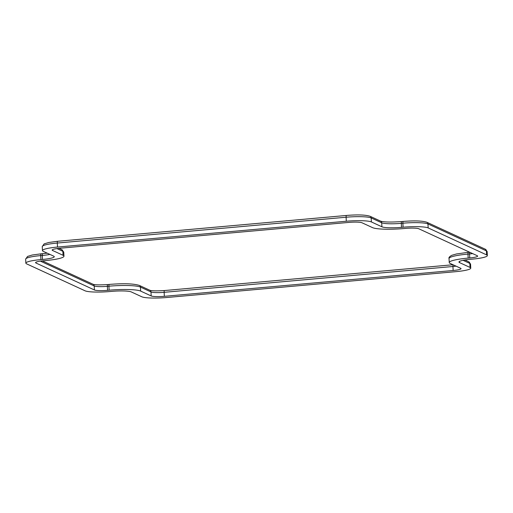 <?xml version="1.0" encoding="UTF-8"?>
<svg xmlns="http://www.w3.org/2000/svg" width="513" height="513" viewBox="0 0 513 513"><rect width="100%" height="100%" fill="white"/><g stroke="black" fill="none" stroke-linecap="round" stroke-linejoin="round"><path stroke-width="0.77" d="M109.134 290.198L107.57 290.339A10.735 1.494 -3 0 1 94.411 289.967L35.942 263.002A10.735 1.494 -3 0 1 35.57 262.637A10.735 1.494 -3 0 1 43.47 260.777L45.029 260.636A25.721 3.578 177 0 0 63.965 256.179A25.721 3.578 177 0 0 63.061 255.307L52.538 250.453A10.735 1.494 -3 0 1 52.159 250.094A10.735 1.494 -3 0 1 60.059 248.228L348.859 222.405A10.735 1.494 -3 0 1 362.018 222.783L372.547 227.631A25.721 3.578 177 0 0 404.077 228.529L405.636 228.394A10.735 1.494 -3 0 1 418.794 228.766L477.263 255.731A10.735 1.494 -3 0 1 477.641 256.09A10.735 1.494 -3 0 1 469.741 257.956L468.183 258.09A25.721 3.578 177 0 0 449.247 262.553A25.721 3.578 177 0 0 450.151 263.419L460.674 268.273A10.735 1.494 -3 0 1 461.052 268.639A10.735 1.494 -3 0 1 453.146 270.498L164.352 296.322A10.735 1.494 -3 0 1 151.188 295.95L140.665 291.095A25.721 3.578 177 0 0 109.134 290.198L108.923 286.196L107.364 286.331L107.57 290.339M42.476 259.463L40.918 259.597A20.456 2.847 177 0 0 25.862 263.143A20.456 2.847 177 0 0 26.58 263.836L85.049 290.8A20.456 2.847 177 0 0 110.122 291.512L111.687 291.378A15.999 2.225 -3 0 1 131.302 291.935L141.825 296.79A20.456 2.847 177 0 0 166.898 297.502L455.698 271.678A20.456 2.847 177 0 0 470.754 268.132A20.456 2.847 177 0 0 470.036 267.44L459.513 262.585A15.999 2.225 -3 0 1 458.955 262.04A15.999 2.225 -3 0 1 470.729 259.27L472.293 259.129A20.456 2.847 177 0 0 487.35 255.583A20.456 2.847 177 0 0 486.632 254.89L428.163 227.926A20.456 2.847 177 0 0 403.083 227.214L401.525 227.355A15.999 2.225 -3 0 1 381.909 226.797L371.386 221.943A20.456 2.847 177 0 0 346.307 221.231L57.514 247.054A20.456 2.847 177 0 0 42.451 250.601A20.456 2.847 177 0 0 43.169 251.293L53.692 256.147A15.999 2.225 -3 0 1 54.256 256.686A15.999 2.225 -3 0 1 42.476 259.463L42.271 255.455A15.999 2.225 177 0 0 49.921 254.403M94.411 289.967L94.206 285.959A10.735 1.494 177 0 0 107.364 286.331A2.026 0.513 -95.1 0 1 107.711 284.561A2.026 0.513 -95.1 0 1 107.788 284.574M140.665 291.095L140.453 287.088A25.721 3.578 177 0 0 108.923 286.196A2.026 0.513 -95.1 0 1 109.275 284.42A2.026 0.513 -95.1 0 1 109.352 284.439M151.188 295.95L150.982 291.942L140.453 287.088A2.026 1.937 -65.2 0 0 139.35 285.427C133.604 283.606 123.582 283.272 109.275 284.42L107.711 284.561C100.022 285.048 95.149 284.965 93.097 284.292A2.026 1.937 114.8 0 1 94.206 285.959L40.367 261.13M139.35 285.427L149.879 290.281A2.026 1.937 -65.2 0 1 150.982 291.942A10.735 1.494 177 0 0 164.141 292.32L164.352 296.322M149.879 290.281C151.925 290.948 156.798 291.038 164.493 290.544A2.026 0.513 -95.1 0 0 164.141 292.32L452.941 266.497L453.146 270.498M453.159 264.811A2.026 0.513 -95.1 0 0 452.941 266.497A10.735 1.494 177 0 0 456.038 266.138M468.183 258.09L467.971 254.089A25.721 3.578 177 0 0 449.035 258.546L449.247 262.553M469.613 252.197L468.324 252.313A2.026 0.513 -95.1 0 0 467.971 254.089L469.53 253.948L469.741 257.956M469.748 252.261A2.026 0.513 -95.1 0 0 469.53 253.948A10.735 1.494 177 0 0 472.633 253.595M52.499 249.69L52.538 250.453M56.962 248.587L62.849 251.299L63.061 255.307M63.965 256.179L63.753 252.172A25.721 3.578 177 0 0 62.849 251.299A2.026 1.937 -65.2 0 0 61.746 249.639L58.937 248.343M35.904 262.239L35.942 263.002M40.918 259.597L40.707 255.596A20.456 2.847 177 0 0 25.65 259.142L25.862 263.143M25.65 259.142L27.542 256.429L32.229 255.019L41.059 253.82A2.026 0.513 -95.1 0 0 40.707 255.596L42.271 255.455A2.026 0.513 -95.1 0 1 42.617 253.685A2.026 0.513 -95.1 0 1 42.694 253.698M57.514 247.054L57.302 243.047A20.456 2.847 177 0 0 42.246 246.593L42.451 250.601M346.307 221.231L346.102 217.223L57.302 243.047A2.026 0.513 -95.1 0 1 57.655 241.277A2.026 0.513 -95.1 0 1 57.725 241.29M371.386 221.943L371.175 217.935A20.456 2.847 177 0 0 346.102 217.223A2.026 0.513 -95.1 0 1 346.448 215.454A2.026 0.513 -95.1 0 1 346.525 215.466M381.909 226.797L381.698 222.789L371.175 217.935A2.026 1.937 -65.2 0 0 370.072 216.274C365.474 214.812 357.599 214.543 346.448 215.454L57.655 241.277L48.825 242.476L44.137 243.88L42.246 246.593M370.072 216.274L380.595 221.129A2.026 1.937 -65.2 0 1 381.698 222.789A15.999 2.225 177 0 0 401.313 223.347L401.525 227.355M403.083 227.214L402.878 223.206L401.313 223.347A2.026 0.513 -95.1 0 1 401.666 221.578A2.026 0.513 -95.1 0 1 401.743 221.59M428.163 227.926L427.951 223.924A20.456 2.847 177 0 0 402.878 223.206A2.026 0.513 -95.1 0 1 403.224 221.436A2.026 0.513 -95.1 0 1 403.301 221.449M486.632 254.89L486.42 250.889L427.951 223.924A2.026 1.937 -65.2 0 0 426.848 222.257C422.25 220.802 414.376 220.526 403.224 221.436L401.666 221.578C390.829 222.309 383.807 222.155 380.595 221.129M487.138 251.582A20.456 2.847 177 0 0 486.42 250.889A2.026 1.937 -65.2 0 0 485.317 249.222L487.138 251.582L487.35 255.583M459.456 261.444L459.513 262.585M463.079 260.322L469.831 263.432L470.036 267.44M470.549 264.124A20.456 2.847 177 0 0 469.831 263.432A2.026 1.937 -65.2 0 0 468.728 261.771L470.549 264.124L470.754 268.132M453.017 264.746L164.493 290.544A2.026 0.513 -95.1 0 1 164.564 290.563M449.035 258.546C448.612 257.584 449.542 256.5 451.825 255.294L456.48 253.961L468.324 252.313A2.026 0.513 -95.1 0 1 468.395 252.332M47.234 253.166L41.059 253.82A2.026 0.513 -95.1 0 1 41.136 253.839M61.746 249.639L63.753 252.172M93.097 284.292L42.342 260.886M426.848 222.257L485.317 249.222M464.868 259.988L468.728 261.771"/></g></svg>
